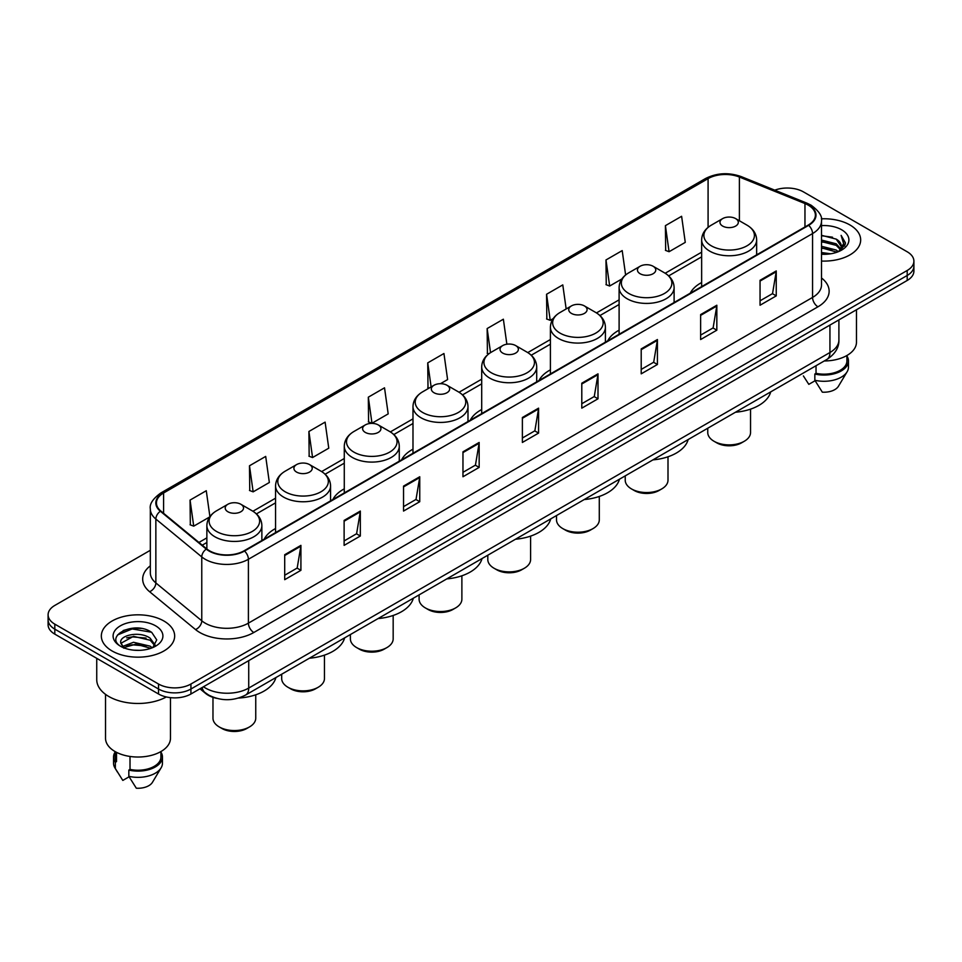 <?xml version="1.0" encoding="UTF-8"?>
<svg xmlns="http://www.w3.org/2000/svg" width="962" height="962" viewBox="0 0 962 962"><rect width="100%" height="100%" fill="white"/><g stroke="black" fill="none" stroke-linecap="round" stroke-linejoin="round"><path stroke-width="1.44" d="M275.565 528.523A40.488 23.377 0 0 0 264.177 539.201M344.276 488.852A40.488 23.377 0 0 0 332.876 499.531M412.987 449.182A40.488 23.377 0 0 0 401.587 459.86M481.697 409.523A40.488 23.377 0 0 0 470.298 420.19M550.408 369.853A40.488 23.377 0 0 0 539.009 380.519M619.107 330.182A40.488 23.377 0 0 0 607.719 340.849M701.647 282.527A40.488 23.377 0 0 0 690.247 293.206M216.594 698.316A22.92 13.227 180 0 1 205.664 693.482L199.964 688.78M141.053 628.427A30.556 17.641 0 0 0 123.172 630.543M150.325 550.288L54.81 605.435A22.92 13.227 0 0 0 48.1 614.79L48.1 624.771A22.92 13.227 0 0 0 54.81 634.126L158.526 693.999A22.92 13.227 0 0 0 190.933 693.999L907.19 280.471A22.92 13.227 0 0 0 913.9 271.116L913.9 266.125A22.92 13.227 0 0 1 907.19 275.481A22.92 13.227 0 0 0 913.9 266.125L913.9 261.135A22.92 13.227 0 0 0 907.19 251.779L803.474 191.907A22.92 13.227 0 0 0 774.783 190.163M48.1 614.79A22.92 13.227 0 0 0 54.81 624.146L158.526 684.018A22.92 13.227 0 0 0 190.933 684.018L190.933 689.008L907.19 275.481L190.933 689.008A22.92 13.227 0 0 1 158.526 689.008A22.92 13.227 0 0 0 190.933 689.008L190.933 693.999M54.81 624.146L54.81 629.136L158.526 689.008L54.81 629.136A22.92 13.227 0 0 1 48.1 619.781A22.92 13.227 0 0 0 54.81 629.136L54.81 634.126M849.927 224.964A36.664 21.164 0 0 0 821.332 218.819A36.664 21.164 0 0 1 849.927 224.964A36.664 21.164 0 0 1 860.665 239.935A36.664 21.164 0 0 0 849.927 224.964M163.925 621.019A36.664 21.164 0 0 0 123.966 616.438A36.664 21.164 0 0 0 101.335 635.99A36.664 21.164 0 0 0 112.073 650.961A36.664 21.164 0 0 0 152.032 655.555A36.664 21.164 0 0 0 174.663 635.99A36.664 21.164 0 0 0 163.925 621.019A36.664 21.164 0 0 0 123.966 616.438A36.664 21.164 0 0 0 101.335 635.99A36.664 21.164 0 0 0 112.073 650.961A36.664 21.164 0 0 0 152.032 655.555A36.664 21.164 0 0 0 174.663 635.99A36.664 21.164 0 0 0 163.925 621.019M808.224 205.122A24.447 14.117 180 0 1 815.391 215.103A24.447 14.117 180 0 1 808.224 225.084L244.083 550.793A24.447 14.117 180 0 1 206.77 548.905L160.858 511.05A24.447 14.117 180 0 1 156.445 502.958A24.447 14.117 180 0 1 163.6 492.977L708.08 178.619A24.447 14.117 180 0 1 739.393 177.032L804.966 203.547A24.447 14.117 180 0 1 808.224 205.122M808.657 204.882A25.06 14.466 0 0 0 805.314 203.259L739.742 176.743A25.06 14.466 0 0 0 707.659 178.367L163.167 492.724A25.06 14.466 0 0 0 160.365 511.255L206.277 549.11A25.06 14.466 0 0 0 244.516 551.046L808.657 225.336A25.06 14.466 0 0 0 808.657 204.882M284.704 554.725L284.704 579.677L300.914 570.322L300.914 545.37L284.704 554.725M284.704 575.24L297.186 568.037L300.841 546.2A6.109 3.523 -120 0 0 300.914 545.37M297.078 568.109L300.914 570.322M344.119 520.418L344.119 545.37L360.329 536.014L360.329 511.062L344.119 520.418M344.119 540.945L356.601 533.73L360.257 511.892A6.109 3.523 -120 0 0 360.329 511.062M356.493 533.802L360.329 536.014M403.535 486.111L403.535 511.062L419.745 501.707L419.745 476.755L403.535 486.111M403.535 506.637L416.017 499.434L419.685 477.585A6.109 3.523 -120 0 0 419.745 476.755M415.909 499.494L419.745 501.707M462.962 451.815L462.962 476.755L479.16 467.4L479.16 442.448L462.962 451.815M462.962 472.33L475.444 465.127L479.1 443.278A6.109 3.523 -120 0 0 479.16 442.448M475.324 465.187L479.16 467.4M760.052 280.291L760.052 305.231L776.25 295.875L776.25 270.935L760.052 280.291M760.052 300.805L772.534 293.602L776.19 271.765A6.109 3.523 -120 0 0 776.25 270.935M772.414 293.663L776.25 295.875M700.625 314.586L700.625 339.538L716.834 330.182L716.834 305.231L700.625 314.586M700.625 335.113L713.107 327.91L716.774 306.06A6.109 3.523 -120 0 0 716.834 305.231M712.998 327.97L716.834 330.182M641.209 348.893L641.209 373.845L657.419 364.49L657.419 339.538L641.209 348.893M641.209 369.42L653.691 362.217L657.347 340.368A6.109 3.523 -120 0 0 657.419 339.538M653.583 362.277L657.419 364.49M581.794 383.201L581.794 408.153L598.003 398.797L598.003 373.845L581.794 383.201M581.794 403.727L594.275 396.512L597.931 374.675A6.109 3.523 -120 0 0 598.003 373.845M594.167 396.584L598.003 398.797M522.378 417.508L522.378 442.46L538.576 433.092L538.576 408.153L522.378 417.508M522.378 438.023L534.86 430.82L538.516 408.982A6.109 3.523 -120 0 0 538.576 408.153M534.752 430.88L538.576 433.092M821.5 261.051A36.664 21.164 0 0 0 860.665 239.935A36.664 21.164 0 0 1 821.5 261.051M190.933 684.018L907.19 270.49A22.92 13.227 0 0 0 913.9 261.135M308.91 431.481L312.566 457.539L328.763 448.184L325.108 422.126L308.91 431.481L309.163 456.277M249.483 465.776L253.15 491.847L269.348 482.491L265.692 456.421L249.483 465.776L249.747 490.584M209.896 516.582L206.277 490.728L190.067 500.084L190.332 524.879M506.866 344.216L503.366 319.204L487.157 328.559L487.421 353.367M566.161 308.958L562.782 284.896L546.572 294.264L546.837 319.059M625.613 274.964L622.198 250.601L605.988 259.956L606.252 284.752M665.415 225.649L669.071 251.719L685.269 242.364L681.613 216.294L665.415 225.649L665.668 250.445M368.326 397.174L371.981 423.244L388.191 413.888L384.523 387.818L368.326 397.174L368.578 421.969M440.452 383.706L447.607 379.581L443.939 353.511L427.741 362.866L428.006 387.662M429.112 388.083L427.741 387.566M427.741 362.866L431.12 386.928M488.768 353.86L487.157 353.258M487.157 328.559L490.536 352.645M546.572 294.264L550.228 320.322L553.162 318.626M550.228 320.322L546.572 318.963M605.988 259.956L609.655 286.027L621.873 278.968M609.655 286.027L605.988 284.656M669.071 251.719L665.415 250.348M371.981 423.244L368.326 421.873M312.566 457.539L308.91 456.18M253.15 491.847L249.483 490.476M190.067 500.084L193.723 526.154L209.62 516.979M193.723 526.154L190.067 524.783M821.5 252.525L830.759 253.776M821.5 254.088L825.757 254.281M821.5 246.284L836.218 250.036L838.323 251.695M821.5 247.847L837.048 252.176M821.5 240.055L836.218 243.795L840.68 248.773M821.5 241.606L836.218 245.358L840.271 249.507M840.92 249.423L841.113 250.156M838.419 251.659A17.268 9.969 0 0 0 841.269 246.164A17.268 9.969 0 0 0 836.218 239.117L841.257 246.549M840.764 249.603L845.237 244.336L845.406 242.797L841.125 235.377L843.626 243.675L838.696 251.551M824.254 360.966A32.467 18.747 0 0 0 856.469 342.219L856.469 309.752M821.5 254.245A24.904 14.382 0 0 0 841.618 250.096A24.904 14.382 0 0 0 841.618 229.762A24.904 14.382 0 0 0 821.5 225.625M836.218 239.117L821.5 235.305M803.378 375.926L808.814 384.355L815.115 380.724M816.029 365.716L816.029 373.34A22.92 13.227 0 0 0 846.921 360.93L846.921 355.495M816.029 373.34L814.838 374.026L814.838 380.255L822.318 392.159A15.284 8.826 0 0 0 838.443 386.267L847.113 371.777A24.447 14.117 0 0 0 848.448 367.171L848.448 360.93A24.447 14.117 0 0 0 846.921 356.024M814.838 380.255A24.447 14.117 0 0 0 847.113 371.777M814.838 374.026A24.447 14.117 0 0 0 848.448 360.93M841.125 235.377L845.394 243.097M821.5 235.726L832.539 237.205M843.53 244.204L844.6 246.031M821.5 241.955L832.022 243.29M821.5 248.196L832.022 249.519M843.638 243.566L844.768 245.659M707.755 428.222L707.755 432.539A21.392 12.35 0 0 0 714.02 441.269L716.726 442.833A17.569 10.149 0 0 0 741.57 442.833L744.275 441.269A21.392 12.35 0 0 0 750.54 432.539L750.54 409.127M716.726 442.833L714.02 441.269A21.392 12.35 0 0 0 744.275 441.269M722.666 226.082A9.163 5.291 0 0 0 735.629 226.082A9.163 5.291 0 0 0 735.629 218.602L747.017 225.168A25.265 14.586 0 0 1 747.017 245.803A25.265 14.586 0 0 1 711.291 245.803A25.265 14.586 0 0 1 711.291 225.168C705.062 228.872 701.851 233.778 701.647 239.899A27.501 15.873 0 0 0 709.703 251.118A27.501 15.873 0 0 0 739.67 254.569A27.501 15.873 0 0 0 756.649 239.899C756.445 233.778 753.234 228.872 747.017 225.168L735.629 218.602A9.163 5.291 0 0 0 722.666 218.602A9.163 5.291 0 0 0 722.666 226.082M735.449 412.241A42.015 24.254 0 0 0 770.694 391.895M625.228 475.877L625.228 480.194A21.392 12.35 0 0 0 631.493 488.924L634.186 490.488A17.569 10.149 0 0 0 659.042 490.488L661.736 488.924A21.392 12.35 0 0 0 668.001 480.194L668.001 456.782M634.186 490.488L631.493 488.924A21.392 12.35 0 0 0 661.736 488.924M640.127 273.737A9.163 5.291 0 0 0 653.09 273.737A9.163 5.291 0 0 0 653.09 266.258L664.477 272.823A25.265 14.586 0 0 1 664.477 293.446A25.265 14.586 0 0 1 628.751 293.446A25.265 14.586 0 0 1 628.751 272.823C622.534 276.515 619.312 281.421 619.107 287.542A27.501 15.873 0 0 0 627.164 298.773A27.501 15.873 0 0 0 657.142 302.212A27.501 15.873 0 0 0 674.109 287.542C673.917 281.421 670.694 276.515 664.477 272.823L653.09 266.258A9.163 5.291 0 0 0 640.127 266.258A9.163 5.291 0 0 0 640.127 273.737M652.909 459.884A42.015 24.254 0 0 0 688.155 439.55M556.517 515.548L556.517 519.865A21.392 12.35 0 0 0 562.782 528.595L565.476 530.146A17.569 10.149 0 0 0 590.331 530.146L593.025 528.595A21.392 12.35 0 0 0 599.29 519.865L599.29 496.452M565.476 530.146L562.782 528.595A21.392 12.35 0 0 0 593.025 528.595M571.428 313.408A9.163 5.291 0 0 0 584.391 313.408A9.163 5.291 0 0 0 584.391 305.916L595.767 312.494A25.265 14.586 0 0 1 595.767 333.117A25.265 14.586 0 0 1 560.04 333.117A25.265 14.586 0 0 1 560.04 312.494C553.823 316.185 550.613 321.092 550.408 327.212A27.501 15.873 0 0 0 558.465 338.444A27.501 15.873 0 0 0 588.431 341.883A27.501 15.873 0 0 0 605.411 327.212C605.206 321.092 601.996 316.185 595.767 312.494L584.391 305.916A9.163 5.291 0 0 0 571.428 305.916A9.163 5.291 0 0 0 571.428 313.408M584.211 499.555A42.015 24.254 0 0 0 619.444 479.208M487.806 555.218L487.806 559.523A21.392 12.35 0 0 0 494.071 568.265L496.777 569.817A17.569 10.149 0 0 0 521.62 569.817L524.326 568.265A21.392 12.35 0 0 0 530.591 559.523L530.591 536.123M496.777 569.817L494.071 568.265A21.392 12.35 0 0 0 524.326 568.265M502.717 353.078A9.163 5.291 0 0 0 515.68 353.078A9.163 5.291 0 0 0 515.68 345.586L527.056 352.164A25.265 14.586 0 0 1 527.056 372.787A25.265 14.586 0 0 1 491.329 372.787A25.265 14.586 0 0 1 491.329 352.164C485.113 355.856 481.902 360.762 481.697 366.883A27.501 15.873 0 0 0 489.754 378.114A27.501 15.873 0 0 0 519.72 381.553A27.501 15.873 0 0 0 536.7 366.883C536.495 360.762 533.285 355.856 527.056 352.164L515.68 345.586A9.163 5.291 0 0 0 502.717 345.586A9.163 5.291 0 0 0 502.717 353.078M515.5 539.225A42.015 24.254 0 0 0 550.733 518.879M419.095 594.877L419.095 599.194A21.392 12.35 0 0 0 425.36 607.924L428.066 609.487A17.569 10.149 0 0 0 452.91 609.487L455.615 607.924A21.392 12.35 0 0 0 461.88 599.194L461.88 575.793M428.066 609.487L425.36 607.924A21.392 12.35 0 0 0 455.615 607.924M434.006 392.736A9.163 5.291 0 0 0 446.969 392.736A9.163 5.291 0 0 0 446.969 385.257L458.357 391.835A25.265 14.586 0 0 1 458.357 412.457A25.265 14.586 0 0 1 422.619 412.457A25.265 14.586 0 0 1 422.619 391.835C416.402 395.526 413.191 400.432 412.987 406.553A27.501 15.873 0 0 0 421.043 417.785A27.501 15.873 0 0 0 451.01 421.224A27.501 15.873 0 0 0 467.989 406.553C467.785 400.432 464.574 395.526 458.357 391.835L446.969 385.257A9.163 5.291 0 0 0 434.006 385.257A9.163 5.291 0 0 0 434.006 392.736M446.789 578.896A42.015 24.254 0 0 0 482.022 558.549M350.384 634.547L350.384 638.864A21.392 12.35 0 0 0 356.649 647.594L359.355 649.158A17.569 10.149 0 0 0 384.199 649.158L386.904 647.594A21.392 12.35 0 0 0 393.169 638.864L393.169 615.464M359.355 649.158L356.649 647.594A21.392 12.35 0 0 0 386.904 647.594M365.295 432.407A9.163 5.291 0 0 0 378.258 432.407A9.163 5.291 0 0 0 378.258 424.927L389.646 431.493A25.265 14.586 0 0 1 389.646 452.128A25.265 14.586 0 0 1 353.92 452.128A25.265 14.586 0 0 1 353.92 431.493C347.691 435.197 344.48 440.103 344.276 446.224A27.501 15.873 0 0 0 352.332 457.443A27.501 15.873 0 0 0 382.299 460.894A27.501 15.873 0 0 0 399.278 446.224C399.074 440.103 395.863 435.197 389.646 431.493L378.258 424.927A9.163 5.291 0 0 0 365.295 424.927A9.163 5.291 0 0 0 365.295 432.407M378.078 618.566A42.015 24.254 0 0 0 413.323 598.22M281.686 674.218L281.686 678.535A21.392 12.35 0 0 0 287.951 687.265L290.644 688.828A17.569 10.149 0 0 0 315.5 688.828L318.194 687.265A21.392 12.35 0 0 0 324.459 678.535L324.459 655.122M290.644 688.828L287.951 687.265A21.392 12.35 0 0 0 318.194 687.265M296.585 472.077A9.163 5.291 0 0 0 309.548 472.077A9.163 5.291 0 0 0 309.548 464.598L320.935 471.164A25.265 14.586 0 0 1 320.935 491.798A25.265 14.586 0 0 1 285.209 491.798A25.265 14.586 0 0 1 285.209 471.164C278.98 474.867 275.769 479.773 275.565 485.894A27.501 15.873 0 0 0 283.622 497.113A27.501 15.873 0 0 0 313.6 500.565A27.501 15.873 0 0 0 330.567 485.894C330.363 479.773 327.152 474.867 320.935 471.164L309.548 464.598A9.163 5.291 0 0 0 296.585 464.598A9.163 5.291 0 0 0 296.585 472.077M309.367 658.236A42.015 24.254 0 0 0 344.612 637.89M212.975 697.342L212.975 718.205A21.392 12.35 0 0 0 219.24 726.935L221.933 728.499A17.569 10.149 0 0 0 246.789 728.499L249.483 726.935A21.392 12.35 0 0 0 255.748 718.205L255.748 694.792M221.933 728.499L219.24 726.935A21.392 12.35 0 0 0 249.483 726.935M227.886 511.748A9.163 5.291 0 0 0 240.849 511.748A9.163 5.291 0 0 0 240.849 504.268L252.224 510.834A25.265 14.586 0 0 1 252.224 531.457A25.265 14.586 0 0 1 216.498 531.457A25.265 14.586 0 0 1 216.498 510.834C210.281 514.526 207.07 519.432 206.866 525.565A27.501 15.873 0 0 0 214.911 536.784A27.501 15.873 0 0 0 244.889 540.223A27.501 15.873 0 0 0 261.868 525.565C261.664 519.432 258.453 514.526 252.224 510.834L240.849 504.268A9.163 5.291 0 0 0 227.886 504.268A9.163 5.291 0 0 0 227.886 511.748M238.588 698.051A42.015 24.254 0 0 0 275.902 677.561M96.741 658.333L96.741 679.653A41.246 23.822 0 0 0 108.826 696.5A41.246 23.822 0 0 0 166.342 696.957M105.531 694.348L105.531 738.287A32.467 18.747 0 0 0 115.043 751.538A32.467 18.747 0 0 0 150.421 755.603A32.467 18.747 0 0 0 170.466 738.287L170.466 697.642M133.826 650.168L139.646 650.348M122.402 646.512L133.526 642.279L150.204 646.175L152.224 647.799M123.22 647.751L135.919 644.167L150.204 648.16M120.731 642.327L123.581 647.727M120.755 642.808C118.987 635.148 140.007 630.627 150.204 638.251L155.171 645.105M120.839 643.325L133.49 636.351L150.204 640.223L154.774 645.622M152.814 647.546L156.722 639.886L151.78 632.455C134.307 619.889 103.247 636.447 121.188 646.596L122.078 647.137M155.616 625.829A24.904 14.382 0 0 0 120.382 625.829A24.904 14.382 0 0 0 120.382 646.163A24.904 14.382 0 0 0 155.616 646.163A24.904 14.382 0 0 0 155.616 625.829M115.079 751.562L115.079 756.998A22.92 13.227 0 0 0 116.51 761.603L116.51 752.344M115.079 752.092A24.447 14.117 0 0 0 113.552 756.998L113.552 763.239A24.447 14.117 0 0 0 114.887 767.844A24.447 14.117 0 0 0 115.332 768.518L122.811 780.422L129.112 776.791M115.332 768.518L115.332 762.289L116.51 761.603M113.552 756.998A24.447 14.117 0 0 0 115.332 762.289M123.966 648.232L120.815 643.205M130.014 756.457L130.014 769.396A22.92 13.227 0 0 0 160.919 756.998L160.919 751.562M130.014 769.396L128.836 770.081L128.836 776.322L136.315 788.215A15.284 8.826 0 0 0 152.441 782.334L161.099 767.844A24.447 14.117 0 0 0 162.446 763.239L162.446 756.998A24.447 14.117 0 0 0 160.919 752.092M128.836 776.322A24.447 14.117 0 0 0 161.099 767.844M128.836 770.081A24.447 14.117 0 0 0 162.446 756.998M117.544 634.956L132.167 628.944L151.443 632.226M126.683 637.866L132.167 636.868L146.056 638.083M126.611 645.803L132.167 644.793L146.032 645.995M203.463 686.76A30.556 17.641 0 0 0 205.519 688.071A30.556 17.641 0 0 0 248.725 688.071L829.941 352.513A30.556 17.641 0 0 0 838.9 340.043C839.117 347.619 835.076 354.112 826.779 359.511L245.563 695.069A15.284 8.826 60 0 0 248.725 688.071L248.725 660.629M829.941 325.072L829.941 352.513A15.284 8.826 60 0 1 826.779 359.511M202.224 687.481A15.284 10.221 129.5 0 0 204.894 692.448L200.252 688.624M907.19 280.471L907.19 270.49M158.526 693.999L158.526 684.018M821.5 277.97A38.191 22.054 180 0 1 817.953 306.794L253.812 632.503A7.636 4.413 60 0 1 248.4 623.148L812.553 297.438A30.556 17.641 0 0 0 821.5 284.968L821.5 221.092A30.556 17.641 180 0 1 812.553 233.574A7.636 4.413 -120 0 0 808.657 225.336M253.812 632.503A38.191 22.054 180 0 1 199.795 632.503A38.191 22.054 180 0 1 195.514 629.557L149.591 591.702A38.191 22.054 180 0 1 150.325 565.812M205.195 623.148A30.556 17.641 0 0 0 248.4 623.148L248.4 559.271A30.556 17.641 180 0 1 201.767 556.914L155.856 519.059A30.556 17.641 180 0 1 150.325 508.946L150.325 572.811A30.556 17.641 0 0 0 155.856 582.936L201.767 620.791A30.556 17.641 0 0 0 205.195 623.148M821.5 221.092C822.522 216.318 819.011 211.003 810.966 205.122L806.95 203.174A7.636 3.583 112 0 0 805.314 203.259M806.95 203.174L741.377 176.659C728.727 172.186 716.714 172.835 705.35 178.619A7.636 4.413 60 0 1 707.659 178.367M163.167 492.724A7.636 4.413 -120 0 0 160.858 492.965C152.934 498.677 149.423 503.992 150.325 508.946M160.365 511.255A7.636 5.111 129.5 0 0 155.856 519.059L155.856 582.936A7.636 5.111 -50.5 0 1 149.591 591.702M741.377 176.659A7.636 3.583 112 0 0 739.742 176.743M206.277 549.11A7.636 5.111 129.5 0 0 201.767 556.914L201.767 620.791A7.636 5.111 -50.5 0 1 195.514 629.557M244.516 551.046A7.636 4.413 60 0 1 248.4 559.271L812.553 233.574L812.553 297.438A7.636 4.413 60 0 0 817.953 306.794M163.6 492.977L163.6 513.311M804.966 203.547L804.966 226.972M739.393 177.032L739.393 220.767M757.659 254.281L756.649 253.872M708.08 178.619L708.08 227.369M701.647 252.188L665.187 273.244M619.107 299.843L596.476 312.915M550.408 339.514L527.765 352.585M481.697 379.184L459.054 392.255M412.987 418.855L390.344 431.914M344.276 458.513L321.645 471.584M275.565 498.184L252.934 511.255M206.866 537.854L198.93 542.436M522.378 418.29L538.516 408.982M581.794 383.994L597.931 374.675M641.209 349.687L657.347 340.368M700.625 315.38L716.774 306.06M760.052 281.072L776.19 271.765M462.962 452.597L479.1 443.278M403.535 486.904L419.685 477.585M344.119 521.212L360.257 511.892M284.704 555.519L300.841 546.2M245.563 695.069C233.273 701.25 220.971 701.25 208.682 695.069L204.894 692.448M838.9 340.043L838.9 319.901M705.35 178.619L160.858 492.965M701.647 256.842L668.662 275.89M619.107 304.497L599.963 315.548M550.408 344.168L531.252 355.218M481.697 383.826L462.542 394.889M412.987 423.496L393.831 434.559M344.276 463.167L325.12 474.23M275.565 502.837L256.421 513.9M206.866 542.508L202.248 545.177M756.649 254.87L756.649 239.899M701.647 286.616L701.647 239.899M722.666 218.602L711.291 225.168M674.109 302.513L674.109 287.542M619.107 334.271L619.107 287.542M640.127 266.258L628.751 272.823M605.411 342.183L605.411 327.212M550.408 373.941L550.408 327.212M571.428 305.916L560.04 312.494M536.7 381.854L536.7 366.883M481.697 413.612L481.697 366.883M502.717 345.586L491.329 352.164M467.989 421.524L467.989 406.553M412.987 453.282L412.987 406.553M434.006 385.257L422.619 391.835M399.278 461.195L399.278 446.224M344.276 492.941L344.276 446.224M365.295 424.927L353.92 431.493M330.567 500.865L330.567 485.894M275.565 532.611L275.565 485.894M296.585 464.598L285.209 471.164M261.868 540.524L261.868 525.565M206.866 548.977L206.866 525.565M227.886 504.268L216.498 510.834M117.376 771.993L114.887 767.844"/></g></svg>
